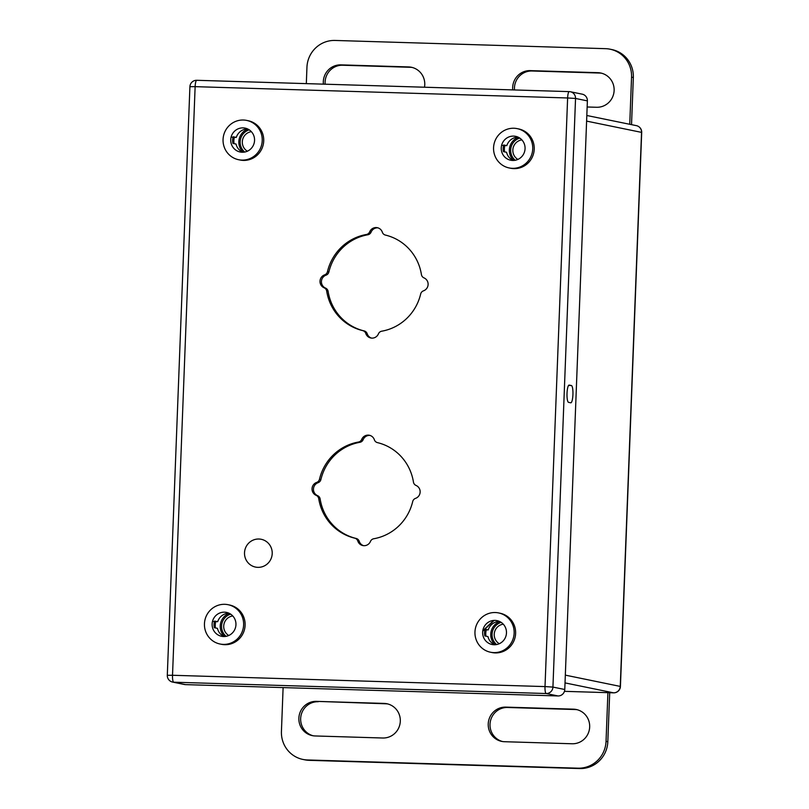 <?xml version="1.0" encoding="UTF-8"?>
<svg xmlns="http://www.w3.org/2000/svg" width="809" height="809" viewBox="0 0 809 809"><rect width="100%" height="100%" fill="white"/><g stroke="black" fill="none" stroke-linecap="round" stroke-linejoin="round"><path stroke-width="1.21" d="M257.818 567.352A14.188 13.844 101.6 0 1 244.611 551.576A14.188 13.844 101.6 0 1 258.91 539.016A14.188 13.844 -78.4 0 1 272.117 554.792A14.188 13.844 -78.4 0 1 257.818 567.352M512.754 89.9A17.323 16.908 101.6 0 1 530.249 70.626L597.881 72.679A17.323 16.908 101.6 0 1 614.011 91.933A17.323 16.908 101.6 0 1 596.546 107.273L587.152 106.99M514.504 89.951A17.323 16.908 101.6 0 1 532.029 70.99L599.651 73.043A17.323 16.908 101.6 0 1 601.572 73.215M325.147 84.197A17.323 16.908 101.6 0 1 342.672 65.236L410.294 67.289A17.323 16.908 101.6 0 1 412.216 67.46M323.398 84.146A17.323 16.908 101.6 0 1 340.892 64.872L408.515 66.925A17.323 16.908 101.6 0 1 424.492 87.22M629.746 124.283L631.556 77.168A27.708 27.041 -78.4 0 0 610.067 49.197A27.708 27.041 -78.4 0 0 605.567 48.671L335.057 40.45A27.708 27.041 -78.4 0 0 306.945 67.299L306.318 83.62M610.067 49.197L611.847 49.561A27.708 27.041 101.6 0 1 633.336 77.533L631.526 124.647M316.44 701.363L384.063 703.415A17.323 16.908 101.6 0 1 400.192 722.68A17.323 16.908 101.6 0 1 382.738 738.01L315.106 735.957A17.323 16.908 101.6 0 1 298.986 716.703A17.323 16.908 101.6 0 1 316.44 701.363L385.842 703.779A17.323 16.908 101.6 0 1 387.764 703.951M313.194 735.785A17.323 16.908 101.6 0 1 318.22 701.727M502.551 741.54A17.323 16.908 101.6 0 1 507.577 707.481L575.199 709.533A17.323 16.908 101.6 0 1 577.12 709.705M504.472 741.711A17.323 16.908 101.6 0 1 488.343 722.457A17.323 16.908 101.6 0 1 505.797 707.117L573.429 709.169A17.323 16.908 101.6 0 1 589.559 728.434A17.323 16.908 101.6 0 1 572.094 743.764L504.472 741.711M283.11 687.589L281.431 731.467A27.708 27.041 -78.4 0 0 302.92 759.439A27.708 27.041 -78.4 0 0 307.42 759.964L577.929 768.186A27.708 27.041 -78.4 0 0 606.042 741.337L607.913 692.666M606.042 741.337L607.822 741.701L609.703 692.716M607.822 741.701A27.708 27.041 101.6 0 1 579.709 768.55L309.19 760.329A27.708 27.041 101.6 0 1 304.7 759.803L302.92 759.439M521.866 139.896A10.527 10.274 -78.4 0 0 517.871 159.424M504.978 145.256A13.854 13.52 -78.4 0 0 504.583 151.87M503.259 624.184A10.527 10.274 -78.4 0 0 499.264 643.711M486.381 629.554A13.854 13.52 -78.4 0 0 485.987 636.167M232.749 615.962A10.527 10.274 -78.4 0 0 228.755 635.49M215.861 621.332A13.854 13.52 -78.4 0 0 215.467 627.946M251.356 131.675A10.527 10.274 -78.4 0 0 247.352 151.202M234.468 137.045A13.854 13.52 -78.4 0 0 234.074 143.648M493.652 620.432L483.347 630.272M382.333 232.203A4.429 4.328 -78.4 0 0 385.418 235.075A49.106 47.923 101.6 0 1 421.418 274.544A4.429 4.328 -78.4 0 0 423.997 277.892A6.927 6.765 101.6 0 1 423.501 290.825A4.429 4.328 -78.4 0 0 420.67 294.001A49.106 47.923 101.6 0 1 381.727 331.194A4.429 4.328 -78.4 0 0 378.43 333.864A6.927 6.765 101.6 0 1 365.789 333.48A4.429 4.328 -78.4 0 0 362.705 330.618A49.106 47.923 101.6 0 1 326.705 291.149A4.429 4.328 -78.4 0 0 324.126 287.802A6.927 6.765 101.6 0 1 324.621 274.868A4.429 4.328 -78.4 0 0 327.453 271.693A49.106 47.923 101.6 0 1 366.396 234.489A4.429 4.328 -78.4 0 0 369.693 231.819A6.927 6.765 101.6 0 1 382.333 232.203M374.365 439.762A4.429 4.328 -78.4 0 0 377.449 442.624A49.106 47.923 101.6 0 1 413.45 482.093A4.429 4.328 -78.4 0 0 416.028 485.44A6.927 6.765 101.6 0 1 415.533 498.374A4.429 4.328 -78.4 0 0 412.701 501.55A49.106 47.923 101.6 0 1 373.748 538.754A4.429 4.328 -78.4 0 0 370.461 541.423A6.927 6.765 101.6 0 1 357.811 541.039A4.429 4.328 -78.4 0 0 354.736 538.167A49.106 47.923 101.6 0 1 318.736 498.698A4.429 4.328 -78.4 0 0 316.157 495.351A6.927 6.765 101.6 0 1 316.653 482.417A4.429 4.328 -78.4 0 0 319.484 479.241A49.106 47.923 101.6 0 1 358.427 442.048A4.429 4.328 -78.4 0 0 361.724 439.378A6.927 6.765 101.6 0 1 374.365 439.762M371.533 338.111A6.927 6.765 101.6 0 1 367.205 333.773A4.429 4.328 -78.4 0 0 364.121 330.911A49.106 47.923 101.6 0 1 328.12 291.432A4.429 4.328 -78.4 0 0 325.542 288.095A6.927 6.765 101.6 0 1 326.037 275.161A4.429 4.328 -78.4 0 0 328.869 271.976A49.106 47.923 101.6 0 1 367.822 234.782A4.429 4.328 -78.4 0 0 371.109 232.112A6.927 6.765 101.6 0 1 378.015 227.865M363.554 545.66A6.927 6.765 101.6 0 1 359.236 541.322A4.429 4.328 -78.4 0 0 356.152 538.46A49.106 47.923 101.6 0 1 320.152 498.991A4.429 4.328 -78.4 0 0 317.573 495.644A6.927 6.765 101.6 0 1 318.068 482.71A4.429 4.328 -78.4 0 0 320.9 479.535A49.106 47.923 101.6 0 1 359.843 442.331A4.429 4.328 -78.4 0 0 363.14 439.661A6.927 6.765 101.6 0 1 370.037 435.424M185.534 684.626L558.028 695.952L546.186 693.525L173.692 682.199L185.534 684.626A6.654 6.492 101.6 0 1 184.452 684.505L172.61 682.078A6.654 6.492 -78.4 0 0 173.692 682.199A6.654 1.426 91.7 0 1 172.519 675.272L545.013 686.588L567.625 97.97L195.131 86.654L172.519 675.272L167.301 675.303A6.654 6.654 0 0 0 172.61 682.078M569.202 91.619L196.809 80.303A6.654 1.426 91.7 0 0 196.759 80.293L569.253 91.619A6.654 6.654 0 0 1 570.385 91.751A6.654 6.492 -78.4 0 0 569.303 91.619A6.654 1.426 91.7 0 0 569.253 91.619A6.654 1.426 91.7 0 0 567.625 97.97L575.543 98.455A6.654 6.492 -78.4 0 0 570.385 91.751L582.227 94.168A6.654 6.492 101.6 0 1 587.385 100.882L575.543 98.455L552.931 687.084L564.773 689.501L587.385 100.882M564.773 689.501A6.654 6.492 101.6 0 1 558.028 695.952M568.535 402.346L570.75 402.801A8.636 1.861 91.7 0 0 570.82 402.811A8.636 1.861 91.7 0 0 572.934 394.387A8.636 1.861 91.7 0 0 571.417 385.539L569.202 385.084A8.636 1.861 91.7 0 0 569.131 385.084A8.636 1.861 91.7 0 0 567.018 393.498A8.636 1.861 91.7 0 0 568.535 402.346M518.033 137.125A12.196 11.902 -78.4 0 0 506.808 145.63L502.591 145.408M506.808 145.63L503.724 145.003A12.196 11.902 -78.4 0 0 503.471 151.647L506.545 152.274A12.196 11.902 -78.4 0 0 513.25 160.465M509.124 167.938L510.61 168.242A20.063 19.578 -78.4 0 0 513.867 168.626A20.063 19.578 101.6 0 0 518.66 128.934L517.173 128.631A20.063 19.578 101.6 0 1 512.38 168.323A20.063 19.578 -78.4 0 1 493.702 146.014A20.063 19.578 -78.4 0 1 513.927 128.247A20.063 19.578 101.6 0 1 517.173 128.631M512.684 160.465A12.196 11.902 -78.4 0 0 515.596 136.337A12.196 11.902 -78.4 0 0 501.327 146.904A12.196 11.902 -78.4 0 0 512.684 160.465M499.426 621.413A12.196 11.902 -78.4 0 0 488.201 629.928L483.984 629.705M488.201 629.928L485.117 629.291A12.196 11.902 -78.4 0 0 484.864 635.935L487.948 636.562A12.196 11.902 -78.4 0 0 494.643 644.753M490.527 652.226L492.003 652.529A20.063 19.578 -78.4 0 0 495.26 652.914A20.063 19.578 101.6 0 0 500.053 613.222L498.577 612.919A20.063 19.578 101.6 0 1 493.783 652.61A20.063 19.578 -78.4 0 1 475.095 630.302A20.063 19.578 -78.4 0 1 495.32 612.534A20.063 19.578 101.6 0 1 498.577 612.919M494.077 644.753A12.196 11.902 -78.4 0 0 496.999 620.624A12.196 11.902 -78.4 0 0 482.73 631.192A12.196 11.902 -78.4 0 0 494.077 644.753M228.917 613.192A12.196 11.902 -78.4 0 0 217.682 621.706L213.475 621.484M217.682 621.706L214.607 621.069A12.196 11.902 -78.4 0 0 214.355 627.713L217.429 628.34A12.196 11.902 -78.4 0 0 224.133 636.531M220.008 644.004L221.494 644.308A20.063 19.578 -78.4 0 0 224.75 644.692A20.063 19.578 101.6 0 0 229.544 605.001L228.057 604.697A20.063 19.578 101.6 0 1 223.264 644.389A20.063 19.578 -78.4 0 1 204.586 622.081A20.063 19.578 -78.4 0 1 224.801 604.313A20.063 19.578 101.6 0 1 228.057 604.697M223.567 636.531A12.196 11.902 -78.4 0 0 226.48 612.403A12.196 11.902 -78.4 0 0 212.211 622.97A12.196 11.902 -78.4 0 0 223.567 636.531M247.514 128.904A12.196 11.902 -78.4 0 0 236.289 137.409L232.082 137.196M236.289 137.409L233.214 136.782A12.196 11.902 -78.4 0 0 232.952 143.426L236.036 144.053A12.196 11.902 -78.4 0 0 242.74 152.244M238.615 159.717L240.091 160.02A20.063 19.578 -78.4 0 0 243.347 160.404A20.063 19.578 101.6 0 0 248.151 120.713L246.664 120.41A20.063 19.578 101.6 0 1 241.871 160.101A20.063 19.578 -78.4 0 1 223.193 137.793A20.063 19.578 -78.4 0 1 243.408 120.025A20.063 19.578 101.6 0 1 246.664 120.41M242.174 152.244A12.196 11.902 -78.4 0 0 245.087 128.115A12.196 11.902 -78.4 0 0 230.818 138.683A12.196 11.902 -78.4 0 0 242.174 152.244M532.029 70.99L530.249 70.626M599.651 73.043L597.881 72.679M410.294 67.289L408.515 66.925M342.672 65.236L340.892 64.872M631.556 77.168L633.336 77.533M385.842 703.779L384.063 703.415M507.577 707.481L505.797 707.117M575.199 709.533L573.429 709.169M307.42 759.964L309.19 760.329M577.929 768.186L579.709 768.55M513.604 160.455A13.854 13.52 101.6 0 1 518.357 137.277M515.232 160.263A12.752 12.438 101.6 0 1 519.772 138.086M495.007 644.743A13.854 13.52 101.6 0 1 499.75 621.565M496.625 644.551A12.752 12.438 101.6 0 1 501.165 622.374M224.487 636.521A13.854 13.52 101.6 0 1 229.24 613.343M226.115 636.329A12.752 12.438 101.6 0 1 230.656 614.162M243.094 152.234A13.854 13.52 101.6 0 1 247.837 129.056M244.712 152.041A12.752 12.438 101.6 0 1 249.253 129.865M494.117 620.402L483.256 630.777M189.913 86.684L195.131 86.654A6.654 1.426 91.7 0 1 196.759 80.293A6.654 6.654 0 0 0 189.913 86.684L167.301 675.303M546.186 693.525A6.654 6.492 -78.4 0 0 552.931 687.084L545.013 686.588A6.654 1.426 91.7 0 0 546.186 693.525M367.205 333.773L365.789 333.48M364.121 330.911L362.705 330.618M328.12 291.432L326.705 291.149M325.542 288.095L324.126 287.802M326.037 275.161L324.621 274.868M328.869 271.976L327.453 271.693M367.822 234.782L366.396 234.489M371.109 232.112L369.693 231.819M359.236 541.322L357.811 541.039M356.152 538.46L354.736 538.167M320.152 498.991L318.736 498.698M317.573 495.644L316.157 495.351M318.068 482.71L316.653 482.417M320.9 479.535L319.484 479.241M359.843 442.331L358.427 442.048M363.14 439.661L361.724 439.378M568.565 385.458L571.417 385.539M565.026 682.897L613.515 692.828A6.654 6.492 -78.4 0 0 620.26 686.386L641.547 132.352A6.654 6.492 -78.4 0 0 636.39 125.648L586.818 115.495M613.626 692.828A6.654 1.426 -88.3 0 1 613.566 692.838L564.449 691.341L613.515 692.828A6.654 1.426 -88.3 0 0 613.566 692.838A6.654 6.654 0 0 0 620.422 686.447L565.319 675.131M586.606 121.107L641.699 132.413A6.654 6.654 0 0 0 636.39 125.648M620.422 686.447L641.699 132.413"/></g></svg>
